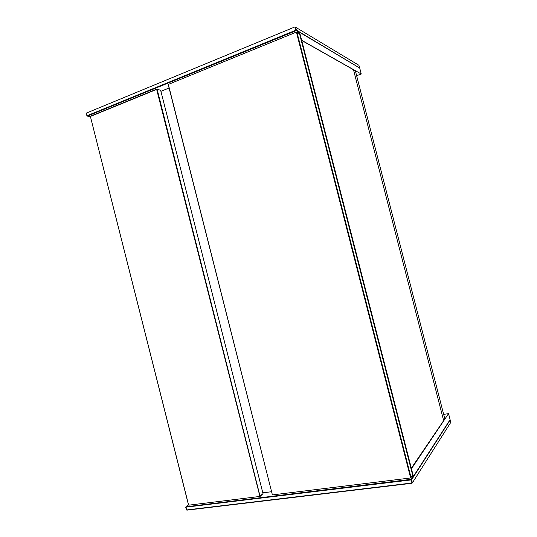 <?xml version="1.0" encoding="UTF-8"?>
<svg xmlns="http://www.w3.org/2000/svg" width="537" height="537" viewBox="0 0 537 537"><rect width="100%" height="100%" fill="white"/><g stroke="black" fill="none" stroke-linecap="round" stroke-linejoin="round"><path stroke-width="0.81" d="M359.434 67.884L296.411 30.092L296.216 30.649L299.257 32.455M90.444 116.69L87.383 116.086L296.216 30.649M295.035 26.877L86.303 113.112L295.035 26.877L358.938 65.313L359.555 67.696M296.008 30.676L295.914 30.146L296.411 30.092L295.632 27.051L295.135 27.105L295.914 30.146L86.974 115.757L87.383 116.086M86.927 115.905L86.303 113.112L87.363 116.146M301.15 39.986L361.253 74.012L356.635 75.71M361.253 74.012L359.723 68.051L299.606 32.307L301.532 39.832M298.082 32.932L299.606 32.307M169.088 88.008L160.919 91.324M271.601 491.724L262.815 492.818M443.663 414.389L448.549 413.624L450.1 419.652L413.49 476.279L411.892 476.212M411.698 476.5L413.49 476.279M448.549 413.624L411.537 468.653L411.006 468.727M411.134 469.224L411.543 469.17L413.302 476.037M411.543 469.17L411.537 468.653M160.65 90.276L263.023 493.651L260.109 496.416L157.153 89.343L160.65 90.276L156.77 89.115L90.599 116.14L90.417 116.583L188.48 504.854L188.849 505.156L260.109 496.416L188.849 505.156M263.023 493.651L259.74 496.215M157.153 89.343L156.535 89.464L157.153 89.343M188.554 504.814L90.417 116.583M90.505 116.576L90.599 116.14M90.578 116.388L156.535 89.464M156.697 89.558L259.834 496.054M299.565 33.804L412.631 475.07L410.758 477.943L411.04 477.514L296.968 32.274L299.565 33.804M168.484 84.336L296.518 32.039L168.484 84.336L168.269 84.806L272.319 494.557L272.729 494.872L410.758 477.943L272.729 494.872M412.631 475.07L411.04 477.514L410.409 477.715M296.518 32.039L296.968 32.274L296.511 32.495L410.53 477.534M272.319 494.557L168.417 84.772M410.993 468.68L444.824 418.907L355.373 70.824L353.494 69.75L443.656 420.646L353.494 69.75L301.19 40.161M411.409 468.526L301.633 40.107M411.96 483.266L412.396 482.817L411.96 483.266L186.889 510.15L186.399 509.861L185.721 507.183L188.507 504.881M185.721 507.183L411.141 479.91L411.926 482.998L186.514 509.962L185.997 506.753M450.744 422.451L412.396 482.817L411.611 479.729L450.127 420.041L450.744 422.451M410.973 479.407L411.141 479.91L411.611 479.729L411.167 479.333L186.044 506.794M413.114 476.326L411.167 479.333"/></g></svg>
